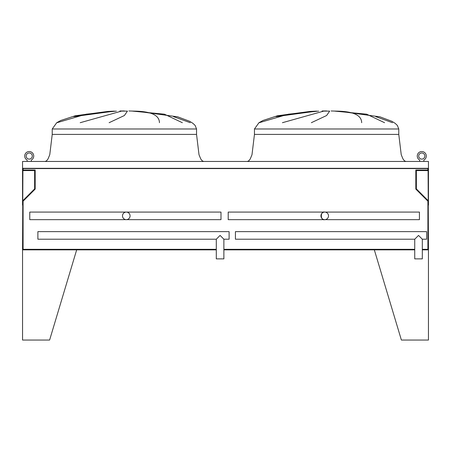 <?xml version="1.0" encoding="UTF-8"?>
<svg xmlns="http://www.w3.org/2000/svg" width="451" height="451" viewBox="0 0 451 451"><rect width="100%" height="100%" fill="white"/><g stroke="black" fill="none" stroke-linecap="round" stroke-linejoin="round"><path stroke-width="0.68" d="M107.941 111.42L114.464 111.115L107.941 111.42L75.283 115.766L60.755 120.479L56.736 122.706L60.755 120.479L75.283 115.766L107.941 111.42M190.249 122.706L173.466 116.606M310.17 111.42L316.692 111.115L310.17 111.42L277.512 115.766L262.984 120.479L258.964 122.706L262.984 120.479L277.512 115.766L310.17 111.42M392.477 122.706L375.694 116.606M80.188 122.706L121.482 111.115L127.453 111.115L124.386 115.524L109.114 122.706M73.739 116.606L114.464 111.115L75.283 115.766L60.755 120.479L56.736 122.706L52.226 128.986L196.546 128.986L195.125 125.429L192.938 123.354L189.674 121.302L177.756 116.843L136.811 111.217L177.756 116.843L189.674 121.302L192.938 123.354L195.125 125.429L196.546 128.986L195.125 125.429L192.938 123.354L189.674 121.302L177.756 116.843L136.811 111.217M116.358 111.115L86.158 114.182L56.989 122.706M124.386 110.946L119.876 110.98L124.386 110.98M159.434 122.706C159.372 114.932 150.397 111.07 132.515 111.115L164.412 114.182L182.345 122.706M282.416 122.706L323.711 111.115L329.681 111.115L326.614 115.524L311.342 122.706M326.614 110.98L322.104 110.98L326.614 110.946M361.663 122.706C361.601 114.932 352.626 111.07 334.743 111.115L366.64 114.182L384.573 122.706M275.967 116.606L316.692 111.115L277.512 115.766L262.984 120.479L258.964 122.706L254.454 128.986L398.774 128.986L397.354 125.429L395.166 123.354L391.902 121.302L379.984 116.843L339.039 111.217L379.984 116.843L391.902 121.302L395.166 123.354L397.354 125.429L398.774 128.986L397.354 125.429L395.166 123.354L391.902 121.302L379.984 116.843L339.039 111.217M318.586 111.115L288.386 114.182L259.218 122.706M223.876 249.854L414.74 249.854L374.33 249.854L401.39 340.054L428.45 340.054L428.45 249.854L422.316 249.854L428.45 249.854L428.089 168.578L22.911 168.578L22.55 249.854L216.3 249.854M22.911 170.568L34.637 170.568L34.637 188.879L22.911 200.605M428.089 200.605L416.363 188.879L416.363 170.568L428.089 170.568M23.091 168.578L23.091 170.027L35.178 170.027L35.178 189.104L23.091 201.191L23.091 249.313L216.3 249.313M422.316 249.313L427.909 249.313L427.909 201.191L415.822 189.104L415.822 170.027L427.909 170.027L427.909 168.578M223.876 249.313L414.74 249.313M423.85 161.458L423.85 160.049A4.51 4.51 0 0 0 425.276 153.199A4.51 4.51 0 0 0 418.274 153.199A4.51 4.51 0 0 0 419.701 160.049L419.701 161.458M424.842 156.046A3.067 3.067 0 0 0 420.242 153.391A3.067 3.067 0 0 0 420.242 158.701A3.067 3.067 0 0 0 424.842 156.046M31.299 161.458L31.299 160.049A4.51 4.51 0 0 0 32.726 153.199A4.51 4.51 0 0 0 25.724 153.199A4.51 4.51 0 0 0 27.15 160.049L27.15 161.458M32.292 156.046A3.067 3.067 0 0 0 27.691 153.391A3.067 3.067 0 0 0 27.691 158.701A3.067 3.067 0 0 0 32.292 156.046M423.85 160.049A4.51 4.51 0 0 0 425.276 153.199A4.51 4.51 0 0 0 418.274 153.199A4.51 4.51 0 0 0 419.701 160.049M22.55 340.054L49.61 340.054L76.67 249.854L22.55 249.854L22.55 340.054M428.45 168.313L22.55 168.313L22.55 161.458L428.45 161.458L428.45 205.115M22.55 168.313L22.55 205.115M419.43 212.077L419.43 219.654L324.72 219.654C320.221 221.001 320.221 210.73 324.72 212.077L419.43 212.077M324.72 212.077L228.206 212.077L228.206 219.654L324.72 219.654M328.508 215.866A3.788 3.788 0 0 0 322.826 212.584A3.788 3.788 0 0 0 322.826 219.147A3.788 3.788 0 0 0 328.508 215.866M426.646 231.634L426.646 239.21L422.316 239.21L418.528 235.422L414.74 239.21L418.528 235.422L422.316 239.21L422.316 258.874L414.74 258.874L414.74 239.21L235.422 239.21L235.422 231.634L426.646 231.634M220.99 215.866L220.99 212.077L29.766 212.077L29.766 219.654L220.99 219.654L220.99 215.866M130.068 215.866A3.788 3.788 0 0 0 124.386 212.584A3.788 3.788 0 0 0 124.386 219.147A3.788 3.788 0 0 0 130.068 215.866M223.876 239.21L220.088 235.422L216.3 239.21L37.884 239.21L37.884 231.634L229.108 231.634L229.108 239.21L223.876 239.21L223.876 258.874L216.3 258.874L216.3 239.21M52.226 128.986L52.226 134.398L196.546 134.398L199.009 154.755L200.842 159.141L202.341 160.928L203.762 161.458M258.964 122.706L254.454 128.986L254.454 134.398L398.774 134.398L401.238 154.755L403.07 159.141L404.57 160.928L405.99 161.458M45.01 161.458L46.43 160.928L47.93 159.141L49.762 154.755L52.226 134.398L124.386 134.398M326.614 134.398L398.774 134.398L398.774 128.986M134.297 111.115L128.896 110.98M196.546 128.986L196.546 134.398M336.525 111.115L331.124 110.98M254.454 134.398L251.991 154.755L250.158 159.141L248.659 160.928L247.238 161.458"/></g></svg>
